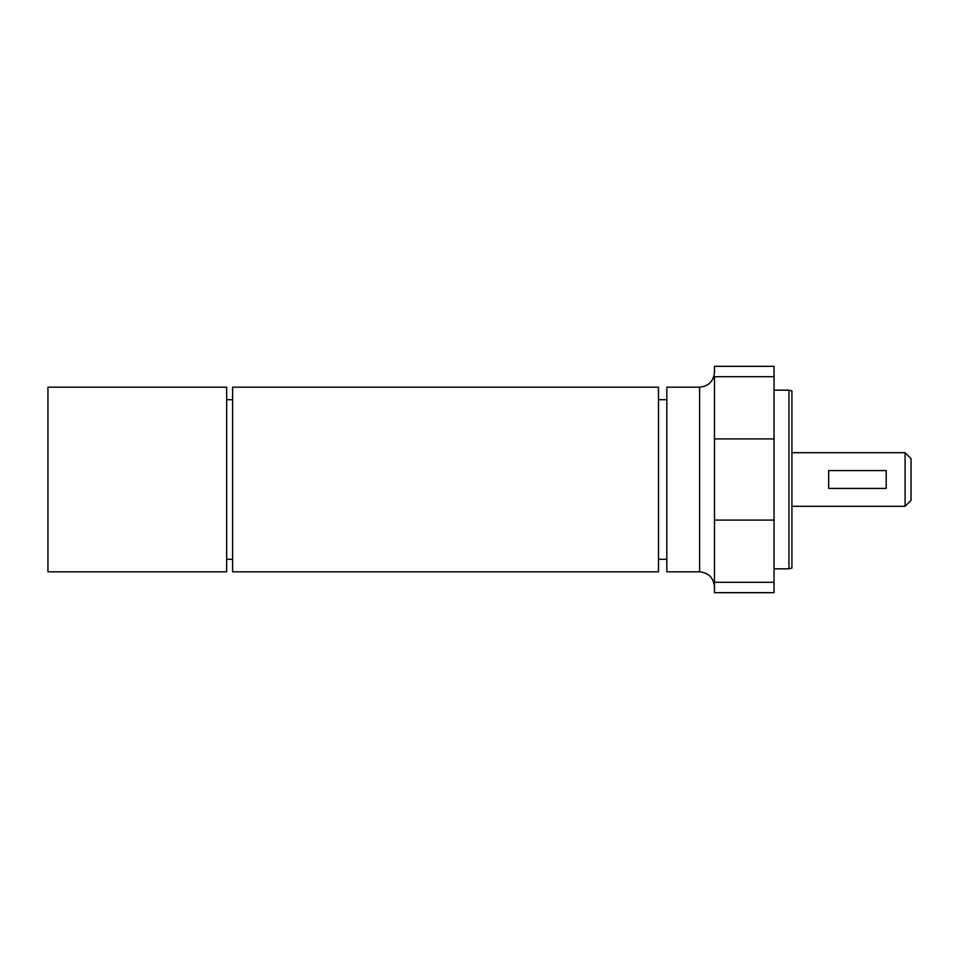 <?xml version="1.0" encoding="UTF-8"?>
<svg xmlns="http://www.w3.org/2000/svg" width="959" height="959" viewBox="0 0 959 959"><rect width="100%" height="100%" fill="white"/><g stroke="black" fill="none" stroke-linecap="round" stroke-linejoin="round"><path stroke-width="1.44" d="M788.945 568.843L791.918 568.052L791.918 390.948L788.945 390.157L788.945 568.843L774.045 568.843M774.045 376.695L714.479 376.695L714.479 592.674L774.045 592.674L774.045 366.326L714.479 366.326L714.479 372.284C713.592 381.322 708.629 386.285 699.591 387.172L699.591 571.828C708.569 572.775 713.532 577.738 714.479 586.716M699.591 571.828L666.829 571.828L666.829 387.172L699.591 387.172M658.497 571.828L658.497 387.172L232.605 387.172L232.605 571.828L658.497 571.828M47.95 479.5L47.95 387.172L226.648 387.172L226.648 571.828L47.95 571.828L47.95 479.5M886.2 488.431L828.684 488.431L828.684 470.569L886.2 470.569L886.2 488.431M905.092 506.304L911.05 500.346L911.05 458.654L905.092 452.696L905.092 506.304L791.918 506.304M774.045 438.922L714.479 438.922M774.045 520.078L714.479 520.078M774.045 582.305L714.479 582.305M788.945 390.157L774.045 390.157M666.829 399.711L658.497 399.711M666.829 559.289L658.497 559.289M232.605 399.711L226.648 399.711M232.605 559.289L226.648 559.289M905.092 452.696L791.918 452.696"/></g></svg>
